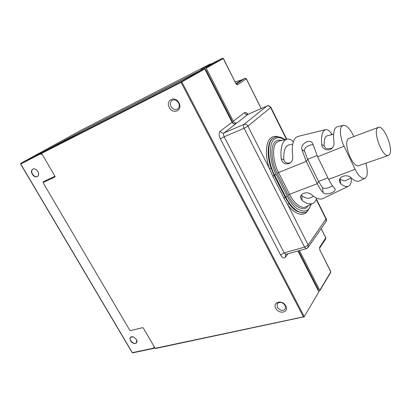 <?xml version="1.0" encoding="UTF-8"?>
<svg xmlns="http://www.w3.org/2000/svg" width="411" height="411" viewBox="0 0 411 411"><rect width="100%" height="100%" fill="white"/><g stroke="black" fill="none" stroke-linecap="round" stroke-linejoin="round"><path stroke-width="0.62" d="M132.625 342.882L132.923 342.841M223.414 58.506L206.194 68.159L205.443 67.846L84.209 129.866L41.054 153.005L40.581 153.884L20.745 163.989L132.337 352.669L153.745 348.117L153.498 347.696L154.402 348.256L154.916 347.958M206.194 68.159L233.314 121.214C234.285 122.755 235.534 123.3 237.049 122.853L234.44 123.988M299.444 250.592L319.758 290.325L330.783 271.912L319.881 249.96M318.515 291.147L319.511 290.916L319.758 290.325M154.433 347.721L154.161 347.84M317.991 290.115L318.299 289.606L318.258 290.51M318.299 289.606L298.478 250.859M297.97 251.003L318.864 291.82L304.181 316.794L318.864 291.82M41.639 153.375L55.012 176.345L54.971 176.966L43.345 182.417L43.283 183.039L129.789 330.269L130.39 330.608L142.684 327.654L143.295 327.993L155.127 348.317L303.436 316.845L181.061 82.385L41.639 153.375L41.917 152.594L181.066 81.619L204.051 68.632L204.806 68.95L232.045 122.18C233.027 123.726 234.275 124.276 235.796 123.829L224.072 132.943C222.521 133.395 221.236 132.82 220.219 131.227L232.045 122.18M155.127 348.317L155.599 348.502L304.181 316.794L303.775 317.107L303.436 316.845L304.145 316.403L181.857 81.959L181.066 81.619L181.061 82.385L204.806 68.95M285.845 305.974C282.568 299.357 272.103 301.828 275.781 308.26C278.977 314.775 289.467 312.488 285.845 305.974M178.944 102.837C175.132 95.177 165.145 100.176 169.327 107.518C173.046 115.059 183.085 110.302 178.944 102.837M277.363 307.284C280.281 310.819 282.974 311.317 285.44 308.774L285.208 305.496C282.311 301.972 279.624 301.453 277.153 303.94L277.363 307.284M171.079 106.577C172.99 109.398 175.168 110.23 177.614 109.074C179.407 107.543 179.725 105.493 178.58 102.925C176.715 100.135 174.557 99.277 172.117 100.361C170.257 101.877 169.913 103.947 171.079 106.577M204.051 68.632L83.623 130.225L41.917 152.594M40.812 153.221L41.095 153.699L41.331 153.488M204.842 69.017L205.829 69.742L233.381 123.603M154.402 348.256L153.745 348.117M32.335 174.177C29.304 169.311 34.966 166.491 37.786 171.521C40.802 176.437 35.11 179.15 32.335 174.177M130.544 340.776C129.326 337.41 130.405 336.167 133.78 337.056L136.375 339.445C139.072 343.832 132.989 345.173 130.544 340.776M36.425 169.882C34.997 168.823 33.794 168.572 32.818 169.127C31.483 170.211 31.38 171.865 32.505 174.084C34.103 176.345 35.767 177.131 37.499 176.442C38.449 175.826 38.762 174.696 38.434 173.057M133.318 336.861L130.523 337.344C129.907 338.299 129.968 339.409 130.703 340.678C132.804 343.329 134.757 344.002 136.544 342.697L136.668 340.02M130.508 330.578L142.817 327.649M43.53 182.304L43.098 181.842L43.694 182.207L43.345 182.417M41.095 153.699L40.864 154.366L40.581 153.884M308.137 209.98C303.416 218.893 292.75 212.497 287.721 204.616L283.811 197.963L272.745 176.155L269.498 168.68C264.931 156.54 265.598 141.887 270.577 138.24C272.616 136.349 275.236 135.892 278.442 136.868M325.656 239.022L325.815 237.969L321.145 228.634M330.763 271.563L330.804 272.272L319.784 290.7M211.203 63.998L210.417 63.885L80.592 130.503M244.935 78.373L241.139 80.171L235.154 81.804M222.572 58.172L201.719 68.858M261.149 108.55L246.333 78.897L244.704 78.465L236.433 83.947M271.132 168.125L274.096 175.425L285.147 197.234L289.036 203.486C293.351 210.047 298.412 213.078 304.227 212.579L304.741 212.42C299.429 214.655 290.479 206.933 285.779 197.023L274.728 175.194C267.695 162.689 266.703 142.437 272.627 138.718L274.214 137.582L272.123 138.923C267.366 142.432 266.754 156.488 271.132 168.125L269.498 168.68L247.925 126.141C246.893 124.502 245.562 123.916 243.944 124.394L266.929 106.043L247.941 114.381L237.049 122.853M365.893 163.213C367.999 171.69 367.655 176.735 364.87 178.359C361.721 178.98 358.469 175.97 355.104 169.322L344.074 146.229C340.416 139.226 339.239 128.181 341.865 126.187L343.149 125.345C346.509 125.18 349.833 128.427 353.126 135.085L353.825 136.555M297.523 136.544L295.581 137.721C292.596 141.173 291.64 147.477 292.709 156.617C293.002 159.622 291.954 161.877 289.56 163.388C285.244 164.837 282.449 163.311 281.181 158.81C280.415 149.938 281.571 143.814 284.643 140.444L286.775 139.18C288.876 138.646 291.07 139.504 293.346 141.754M343.149 125.345L336.963 126.865L335.638 127.739C333.67 130.349 333.121 135.162 334.004 142.191C334.277 144.615 333.604 146.64 331.98 148.268C328.661 151.638 322.034 149.424 321.731 144.59C321.13 137.803 321.854 133.164 323.904 130.662L325.399 129.706C327.356 129.249 329.386 130.575 331.487 133.683L332.247 134.613M301.874 149.589L306.257 161.395L317.266 183.712C319.152 187.498 321.109 190.509 323.133 192.733C326.015 195.975 336.496 191.721 335.016 189.147L334.497 188.305C332.52 186.198 330.583 183.219 328.677 179.371L317.657 156.822L312.452 143.023C309.688 138.702 300.205 143.732 301.874 149.589L304.525 151.166L307.69 159.304L318.597 181.451L322.548 187.786L323.133 192.733M378.346 127.389L349.062 138.337L348.009 139.118C343.211 144.086 352.761 168.289 358.895 165.623L388.462 155.44L389.592 154.479C393.589 149.003 383.987 124.954 378.346 127.389L377.385 128.15C373.049 133.036 382.805 157.963 388.462 155.44M316.624 198.117C315.977 200.768 314.713 202.536 312.833 203.414C309.899 204.637 306.287 203.609 301.993 200.337L300.528 197.691C299.938 192.959 308.137 191.1 311.656 194.763C316.085 198.544 319.784 199.838 322.753 198.636L348.482 186.25C346.447 187.087 343.858 186.265 340.729 183.784L339.414 181.575C338.253 176.288 347.444 173.663 351.128 177.865C354.39 180.84 357.067 181.919 359.152 181.107M351.2 177.927C351.6 182.33 350.696 185.104 348.482 186.25M307.978 247.617L308.168 244.946L287.721 204.616L289.036 203.486M290.372 162.864C286.647 163.588 284.469 162.525 283.831 159.674C283.523 153.123 284.479 148.597 286.703 146.095L288.311 145.124L292.771 144.055M283.831 159.674L281.181 158.81M332.422 147.816C327.86 149.517 325.106 148.833 324.161 145.766C324.027 141.271 324.618 138.199 325.944 136.539L326.935 135.882L333.655 134.274M331.261 134.849L331.487 133.683M324.161 145.766L321.731 144.59M351.164 177.896L345.749 180.547C344.361 181.123 342.538 180.629 340.277 179.062L340.729 183.784M340.277 179.062L339.938 178.708M313.552 196.278L310.254 197.891C308.039 198.826 305.25 198.112 301.885 195.754L301.993 200.337M301.885 195.754L301.273 195.091M313.3 144.852C309.509 144.215 303.385 147.924 304.525 151.166M322.548 187.786C325.08 188.973 328.374 188.295 332.422 185.757M20.776 163.357L41.054 153.005M20.622 164.046L20.822 163.326L80.602 130.498L20.827 163.321L20.622 164.046L132.172 352.633L132.696 352.869L154.428 348.256M205.443 67.846L222.521 58.198L223.245 58.496L235.698 83.212C236.397 84.425 237.065 84.907 237.707 84.656L236.479 83.983M201.267 69.089L210.417 63.885L80.613 130.493M201.015 69.171L222.531 58.192L223.394 58.465L235.698 83.212M248.064 114.299C246.549 112.614 245.295 112.116 244.309 112.804L233.314 121.214M246.323 78.871L237.707 84.656M319.573 248.203L319.599 247.314L325.738 237.825M319.599 247.314L319.85 250.212M330.757 272.349L330.814 271.661L319.907 250.016L319.624 248.085L325.784 238.832M261.211 108.525L246.389 78.855C245.449 78.249 244.905 78.105 244.761 78.434M220.219 131.227C218.765 132.84 218.811 135.389 220.363 138.877L280.6 255.02C282.342 257.903 283.939 258.632 285.393 257.204L285.517 254.64M287.875 253.828L285.393 257.204M55.059 176.879L43.648 182.232M41.907 153.832L40.864 154.366M43.412 182.376L43.098 181.842L54.966 176.268M153.498 347.696L154.623 347.454M132.845 352.777L132.183 352.653M326.164 218.724L308.168 244.946L304.551 247.129L244.083 128.278L224.159 136.771C223.384 135.029 223.353 133.755 224.072 132.943L243.944 124.394C243.25 125.201 243.297 126.496 244.083 128.278L247.925 126.141L270.89 107.317M286.375 139.278L270.674 107.636C269.724 106.105 268.47 105.57 266.929 106.043L248.095 114.289L247.073 114.263L247.535 114.515M244.309 112.804C245.249 114.299 246.456 114.828 247.941 114.381L248.095 114.289M325.836 221.878L326.139 221.442L326.087 219.289L316.229 199.433M280.6 255.02L284.176 252.868L304.551 247.129L306.431 248.634L286.087 254.327L284.176 252.868L224.159 136.771L220.363 138.877M241.206 80.14L236.058 83.531M235.811 83.109L236.654 84.07L236.258 84.065M284.576 139.719C280.194 137.074 276.726 136.971 274.173 139.396C268.527 142.977 269.503 162.36 276.228 174.331L272.745 176.155M276.228 174.331L287.263 196.155L283.811 197.963M308.065 205.716C304.859 212.574 293.675 207.123 288.193 195.071L277.204 173.308C271.137 162.494 270.227 144.98 275.319 141.692C276.916 140.136 279.028 139.714 281.663 140.434M279.444 140.978L276.742 142.412C271.918 145.556 272.806 162.217 278.566 172.502L306.257 161.395L307.69 159.304L317.051 155.538M287.263 196.155C294.615 211.978 308.62 215.898 310.726 204.437M317.657 156.822L344.074 146.229M277.204 173.308L278.566 172.502L289.539 194.254L317.266 183.712L318.597 181.451L327.947 177.886M328.677 179.371L355.104 169.322M288.193 195.071L289.539 194.254C293.582 202.875 301.448 209.322 305.748 206.836L305.995 206.712M205.829 69.742L205.351 70.014M325.784 238.827L325.841 237.882L321.186 228.573M286.087 254.327L285.558 254.599M37.499 176.442L38.028 176.129M136.544 342.697L136.853 342.363M154.182 347.834L154.772 347.711M43.319 182.433L43.669 182.222M306.431 248.634L308.255 247.206L326.139 221.442C326.56 220.003 326.591 219.145 326.236 218.863L316.378 199.001M286.708 139.195L270.916 107.369C268.085 104.435 267.047 106.223 267.078 105.951M235.138 81.779L241.17 80.155L244.766 78.434M211.285 63.957L210.422 63.885M201.709 68.863L200.887 69.274M279.09 141.065L286.775 139.18M297.523 136.539L325.399 129.701M306.01 206.707L312.833 203.419M364.87 178.359L359.152 181.112M311.086 204.262C308.692 210.057 306.575 212.78 304.741 212.42M284.972 139.622C281.335 136.976 277.913 136.226 274.712 137.382M339.414 181.575L339.517 179.725M300.528 197.691L300.749 196.098M277.153 303.94L277.533 303.38"/></g></svg>
